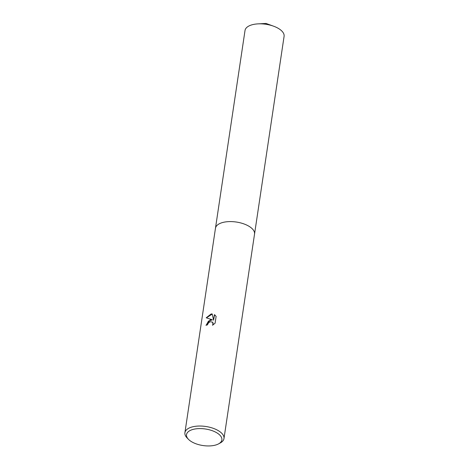 <?xml version="1.0" encoding="UTF-8"?>
<svg xmlns="http://www.w3.org/2000/svg" width="469" height="469" viewBox="0 0 469 469"><rect width="100%" height="100%" fill="white"/><g stroke="black" fill="none" stroke-linecap="round" stroke-linejoin="round"><path stroke-width="0.7" d="M188.55 439.406L187.149 437.987A19.751 9.245 8.5 0 1 184.909 432.705L215.464 228.262A19.751 9.245 8.5 0 1 224.856 222.03A19.751 9.245 8.5 0 1 245.205 224.411A19.751 9.245 8.5 0 1 254.532 234.101L223.983 438.544A19.751 9.245 8.5 0 1 220.295 442.941L218.536 443.891A17.869 8.36 8.5 0 1 213.377 445.55A17.869 8.36 8.5 0 1 188.55 439.406A17.869 8.36 8.5 0 1 195.022 428.988A17.869 8.36 8.5 0 1 217.241 433.075A17.869 8.36 8.5 0 1 218.536 443.891M215.447 228.38A19.757 9.245 8.5 0 1 224.856 222.03A19.757 9.245 8.5 0 1 245.31 224.452A19.757 9.245 8.5 0 1 254.52 234.219M210.235 319.864L212.41 319.84L206.213 317.789L211.109 313.99L212.193 313.943L213.577 320.169L214.397 314.652L216.121 316.387L215.101 323.2L212.51 325.252L213.008 324.003L212.434 322.109L209.96 321.693L207.99 323.516L207.538 324.835A19.751 9.245 -171.5 0 0 205.973 325.31L210.235 319.864M184.909 432.705A19.751 9.245 8.5 0 1 194.301 426.473A19.751 9.245 8.5 0 1 214.65 428.854A19.751 9.245 8.5 0 1 223.983 438.544M206.172 325.246L208.476 321.107L212.41 319.84M212.439 322.115L213.102 323.106L212.891 325.029M215.236 315.291L214.562 314.799L213.577 320.169M212.223 314.083L206.442 317.841M215.459 228.262L245.017 30.497A19.751 9.245 8.5 0 1 258.02 23.872A19.751 9.245 8.5 0 1 273.597 26.2A19.751 9.245 8.5 0 1 281.306 30.532A19.751 9.245 8.5 0 1 284.091 36.336L254.538 234.101A19.757 9.245 8.5 0 0 251.753 228.297A19.757 9.245 8.5 0 0 230.396 221.585A19.757 9.245 8.5 0 0 215.459 228.262A19.757 9.245 8.5 0 0 215.441 228.426M273.597 26.2L266.046 23.45L258.02 23.872"/></g></svg>
